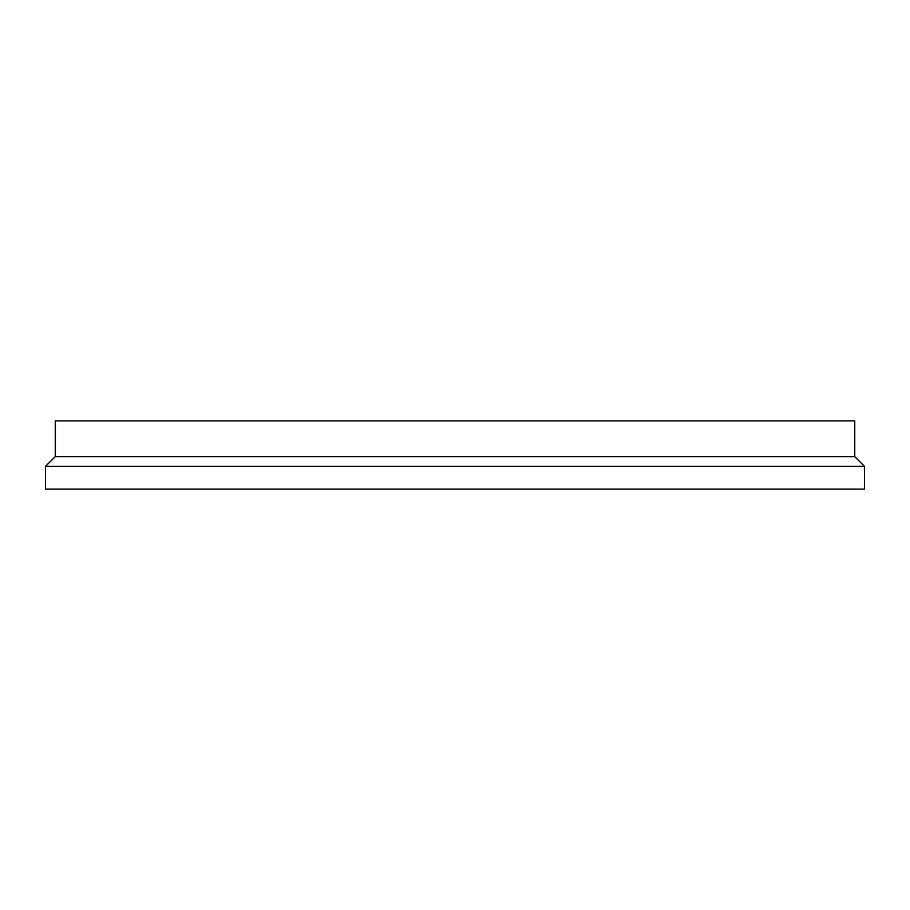 <?xml version="1.0" encoding="UTF-8"?>
<svg xmlns="http://www.w3.org/2000/svg" width="910" height="910" viewBox="0 0 910 910"><rect width="100%" height="100%" fill="white"/><g stroke="black" fill="none" stroke-linecap="round" stroke-linejoin="round"><path stroke-width="1.36" d="M45.5 466.375L45.5 489.125L864.5 489.125L864.5 466.375L45.5 466.375L55.248 456.627L55.248 420.875L854.752 420.875L854.752 456.627L864.5 466.375M55.248 456.627L854.752 456.627"/></g></svg>
